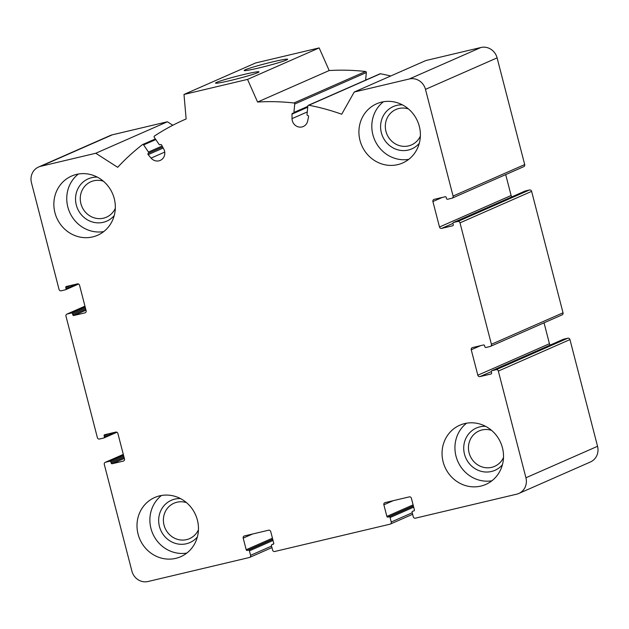 <?xml version="1.0" encoding="UTF-8"?>
<svg xmlns="http://www.w3.org/2000/svg" width="629" height="629" viewBox="0 0 629 629"><rect width="100%" height="100%" fill="white"/><g stroke="black" fill="none" stroke-linecap="round" stroke-linejoin="round"><path stroke-width="0.94" d="M563.293 339.33A0.92 0.873 66.3 0 1 563.56 339.204L567.798 338.205A1.848 1.738 66.3 0 1 569.953 339.589L597.55 446.291A13.854 13.036 66.3 0 1 590.419 461.985L518.799 493.474A13.854 13.036 66.3 0 1 516.684 494.182L415.423 518.17A1.848 1.738 66.3 0 1 413.269 516.786L412.113 512.321A0.92 0.873 66.3 0 1 412.726 511.228L414.055 510.858M413.788 510.976A0.92 0.873 66.3 0 0 414.401 509.883L411.405 498.27A1.848 1.738 66.3 0 0 409.243 496.886L385.097 502.61A1.848 1.738 66.3 0 0 383.863 504.796L386.866 516.409A0.92 0.873 66.3 0 0 387.944 517.101L389.005 516.849A0.92 0.873 66.3 0 1 390.082 517.541L391.238 522.007A1.848 1.738 66.3 0 1 390.004 524.193L274.755 551.491A1.848 1.738 66.3 0 1 272.601 550.108L271.445 545.642A0.92 0.873 66.3 0 1 272.066 544.549L273.12 544.297A0.92 0.873 66.3 0 0 273.741 543.204L270.737 531.599A1.848 1.738 66.3 0 0 268.583 530.216L244.429 535.939A1.848 1.738 66.3 0 0 243.195 538.125L246.198 549.73A0.92 0.873 66.3 0 0 247.276 550.422L248.337 550.171A0.92 0.873 66.3 0 1 249.414 550.862L250.57 555.328A1.848 1.738 66.3 0 1 249.336 557.514L148.074 581.503A13.854 13.036 66.3 0 1 131.901 571.124L104.304 464.422A1.848 1.738 66.3 0 1 105.538 462.236L109.776 461.23A0.92 0.873 66.3 0 1 110.853 461.922L111.144 463.038A0.92 0.873 66.3 0 0 112.221 463.73L123.237 461.12A1.848 1.738 66.3 0 0 124.471 458.934L117.89 433.483A1.848 1.738 66.3 0 0 115.728 432.099L104.713 434.71A0.92 0.873 66.3 0 0 104.1 435.803L104.39 436.919A0.92 0.873 66.3 0 1 103.769 438.012L99.531 439.018A1.848 1.738 66.3 0 1 97.377 437.635L65.974 316.198A1.848 1.738 66.3 0 1 67.209 314.013L71.439 313.006A0.92 0.873 66.3 0 1 72.524 313.698L72.807 314.815A0.92 0.873 66.3 0 0 73.884 315.506L84.907 312.896A1.848 1.738 66.3 0 0 86.134 310.71L79.553 285.267A1.848 1.738 66.3 0 0 77.398 283.883L66.383 286.486A0.92 0.873 66.3 0 0 65.77 287.587L66.053 288.695A0.92 0.873 66.3 0 1 65.44 289.796L61.202 290.795A1.848 1.738 66.3 0 1 59.047 289.411L31.45 182.709A13.854 13.036 66.3 0 1 38.581 167.015A13.854 13.036 66.3 0 1 40.696 166.308L95.773 153.256L117.678 167.314A230.953 217.304 66.3 0 1 142.374 144.686A0.92 0.873 66.3 0 1 143.624 144.922L148.468 152.029A0.92 0.873 66.3 0 1 148.279 153.295A0.92 0.873 66.3 0 0 148.153 154.648L151.086 158.091A8.311 7.823 66.3 0 0 160.246 160.403A8.311 7.823 66.3 0 0 163.752 149.018L161.598 145.008A0.92 0.873 66.3 0 0 160.324 144.67A0.92 0.873 66.3 0 1 159.09 144.411L154.247 137.311A0.92 0.873 66.3 0 1 154.467 136.021A230.953 217.304 66.3 0 1 184.643 119.604A230.953 217.304 66.3 0 1 186.137 118.952L183.99 94.452L247.543 79.396L257.576 102.032A230.953 217.304 66.3 0 1 293.916 102.983A0.92 0.873 66.3 0 1 294.734 104.029L293.908 112.473A0.92 0.873 66.3 0 1 292.949 113.244A0.92 0.873 66.3 0 0 291.982 114.124L292.037 118.629A8.311 7.823 66.3 0 0 303.28 126.515A8.311 7.823 66.3 0 0 307.667 120.996L308.58 116.64A0.92 0.873 66.3 0 0 307.809 115.5A0.92 0.873 66.3 0 1 307.023 114.462L307.84 106.018A0.92 0.873 66.3 0 1 308.839 105.247A230.953 217.304 66.3 0 1 341.704 114.234L354.229 92.031L409.306 78.979A13.854 13.036 66.3 0 1 425.479 89.357L453.077 196.059A1.848 1.738 66.3 0 1 451.842 198.253L447.604 199.251A0.92 0.873 66.3 0 1 446.527 198.56L446.236 197.443A0.92 0.873 66.3 0 0 445.159 196.751L434.144 199.362A1.848 1.738 66.3 0 0 432.909 201.547L439.49 226.998A1.848 1.738 66.3 0 0 441.652 228.382L452.668 225.772A0.92 0.873 66.3 0 0 453.281 224.679L452.99 223.562A0.92 0.873 66.3 0 1 453.611 222.469L457.849 221.463A1.848 1.738 66.3 0 1 460.003 222.847L491.406 344.283A1.848 1.738 66.3 0 1 490.18 346.469L485.942 347.475A0.92 0.873 66.3 0 1 484.865 346.783L484.574 345.667A0.92 0.873 66.3 0 0 483.497 344.975L472.481 347.585A1.848 1.738 66.3 0 0 471.247 349.771L477.828 375.222A1.848 1.738 66.3 0 0 479.982 376.606L490.997 373.996A0.92 0.873 66.3 0 0 491.619 372.903L491.328 371.786A0.92 0.873 66.3 0 1 491.941 370.693L496.179 369.687A1.848 1.738 66.3 0 1 498.333 371.071L525.93 477.773A13.854 13.036 66.3 0 1 518.799 493.474M38.581 167.015L110.201 135.526A13.854 13.036 66.3 0 1 112.316 134.818L167.393 121.774L172.826 125.257M95.773 153.256L167.393 121.774M183.99 94.452L255.61 62.971L319.162 47.914L329.195 70.542A230.953 217.304 66.3 0 1 365.535 71.502A0.92 0.873 66.3 0 1 366.353 72.539L365.614 80.127M230.285 80.543A22.471 1.297 165.5 0 1 215.55 83.17A22.471 1.297 165.5 0 1 236.929 76.227A22.471 1.297 165.5 0 1 258.983 71.934A22.471 1.297 165.5 0 1 230.285 80.543M258.928 67.948A22.471 1.297 165.5 0 1 244.201 70.574A22.471 1.297 165.5 0 1 265.572 63.631A22.471 1.297 165.5 0 1 287.634 59.346A22.471 1.297 165.5 0 1 258.928 67.948M247.543 79.396L319.162 47.914M257.576 102.032L329.195 70.542M308.344 105.302L379.963 73.821A0.92 0.873 66.3 0 1 380.451 73.766A230.953 217.304 66.3 0 1 390.719 75.983M354.229 92.031L425.849 60.541L480.926 47.497A13.854 13.036 66.3 0 1 497.099 57.876L524.696 164.578A1.848 1.738 66.3 0 1 523.745 166.669L452.125 198.159M505.7 174.603L511.11 195.517A1.848 1.738 66.3 0 0 512.085 196.743M524.956 191.106A0.92 0.873 66.3 0 1 525.231 190.988L529.469 189.982A1.848 1.738 66.3 0 1 531.623 191.365L563.026 312.802A1.848 1.738 66.3 0 1 562.074 314.893L490.455 346.375M544.038 322.826L549.447 343.733A1.848 1.738 66.3 0 0 550.422 344.967M359.992 140.409A32.331 30.42 66.3 0 1 376.637 103.785A32.331 30.42 66.3 0 1 419.315 126.358A32.331 30.42 66.3 0 1 402.662 162.982A32.331 30.42 66.3 0 1 359.992 140.409M443.131 461.859A32.331 30.42 66.3 0 1 459.775 425.228A32.331 30.42 66.3 0 1 502.445 447.801A32.331 30.42 66.3 0 1 485.8 484.432A32.331 30.42 66.3 0 1 443.131 461.859M138.073 534.123A32.331 30.42 66.3 0 1 154.718 497.5A32.331 30.42 66.3 0 1 197.388 520.073A32.331 30.42 66.3 0 1 180.743 556.696A32.331 30.42 66.3 0 1 138.073 534.123M54.935 212.681A32.331 30.42 66.3 0 1 71.588 176.057A32.331 30.42 66.3 0 1 114.258 198.63A32.331 30.42 66.3 0 1 97.613 235.254A32.331 30.42 66.3 0 1 54.935 212.681M103.368 181.191A19.342 18.202 -113.7 0 0 90.867 181.765A19.342 18.202 -113.7 0 0 81.99 206.799A19.342 18.202 -113.7 0 0 106.435 217.186A19.342 18.202 -113.7 0 0 115.311 208.364M186.498 502.642A19.342 18.202 -113.7 0 0 173.997 503.216A19.342 18.202 -113.7 0 0 165.12 528.25A19.342 18.202 -113.7 0 0 189.565 538.628A19.342 18.202 -113.7 0 0 198.442 529.807M491.556 430.37A19.342 18.202 -113.7 0 0 479.054 430.944A19.342 18.202 -113.7 0 0 470.178 455.978A19.342 18.202 -113.7 0 0 494.622 466.364A19.342 18.202 -113.7 0 0 503.499 457.535M408.425 108.919A19.342 18.202 -113.7 0 0 395.924 109.493A19.342 18.202 -113.7 0 0 387.047 134.527A19.342 18.202 -113.7 0 0 411.492 144.914A19.342 18.202 -113.7 0 0 420.369 136.092M78.381 174.029A32.331 30.42 -113.7 0 0 69.638 212.232A32.331 30.42 -113.7 0 0 103.699 231.614M97.33 177.126A23.092 21.732 -113.7 0 0 77.595 208.734A23.092 21.732 -113.7 0 0 114.226 215.566M383.438 101.756A32.331 30.42 -113.7 0 0 374.695 139.96A32.331 30.42 -113.7 0 0 408.756 159.349M402.387 104.854A23.092 21.732 -113.7 0 0 382.652 136.462A23.092 21.732 -113.7 0 0 419.284 143.294M466.569 423.199A32.331 30.42 -113.7 0 0 457.826 461.403A32.331 30.42 -113.7 0 0 491.886 480.792M485.517 426.297A23.092 21.732 -113.7 0 0 465.782 457.904A23.092 21.732 -113.7 0 0 502.414 464.737M161.511 495.471A32.331 30.42 -113.7 0 0 152.768 533.675A32.331 30.42 -113.7 0 0 186.837 553.064M180.46 498.569A23.092 21.732 -113.7 0 0 160.725 530.176A23.092 21.732 -113.7 0 0 197.357 537.009M498.333 371.071L569.953 339.589M525.93 477.773L597.55 446.291M383.863 504.796L393.211 500.692M386.866 516.409L413.111 504.867M387.944 517.101L413.379 505.913M389.005 516.849L413.426 506.109M390.082 517.541L413.701 507.155M391.238 522.007L412.231 512.777M272.066 544.549L273.686 543.841M243.195 538.125L252.543 534.013M246.198 549.73L272.443 538.196M247.276 550.422L272.711 539.242M248.337 550.171L272.766 539.43M249.414 550.862L273.033 540.484M250.57 555.328L271.563 546.098M105.538 462.236L123.3 454.421L105.255 462.331M109.776 461.23L123.504 455.199M110.853 461.922L123.771 456.245M111.144 463.038L124.062 457.362M112.221 463.73L124.33 458.407M123.237 461.12L123.779 460.884M104.1 435.803L108.778 433.751M104.39 436.919L114.903 432.296M67.209 314.013L84.97 306.205M71.439 313.006L85.167 306.976M72.524 313.698L85.442 308.021M72.807 314.815L85.733 309.138M73.884 315.506L86 310.183M84.907 312.896L85.442 312.66M65.77 287.587L70.44 285.527M66.053 288.695L76.573 284.072M40.696 166.308L112.316 134.818M143.624 144.922L155.788 139.575M148.468 152.029L162.14 146.014M148.279 153.295L162.659 146.974M148.153 154.648L163.218 148.019M151.086 158.091L164.735 152.092M293.916 102.983L365.535 71.502M294.734 104.029L366.353 72.539M293.908 112.473L307.809 106.364M291.982 114.124L307.723 107.205M292.037 118.629L307.267 111.931M308.839 105.247L380.451 73.766M409.306 78.979L480.926 47.497M425.479 89.357L497.099 57.876M453.077 196.059L524.696 164.578M432.909 201.547L442.266 197.443M439.49 226.998L511.11 195.517M441.652 228.382L452.966 223.405M453.611 222.469L525.231 190.988M457.849 221.463L529.469 189.982M460.003 222.847L531.623 191.365M491.406 344.283L563.026 312.802M471.247 349.771L480.595 345.659M477.828 375.222L549.447 343.733M479.982 376.606L491.296 371.629M491.941 370.693L563.56 339.204M496.179 369.687L567.798 338.205M390.287 524.099L412.616 514.278M271.925 544.596L273.694 543.818M249.619 557.42L271.956 547.6M103.911 437.965L116.915 432.257M66.926 314.107L84.962 306.174M65.581 289.749L78.578 284.033M142.547 144.584L155.363 138.946M160.175 144.756L160.702 144.521M184.643 119.604L186.137 118.944M293.413 113.189L307.754 106.883M453.47 222.517L525.089 191.035M491.799 370.74L563.419 339.251"/></g></svg>
